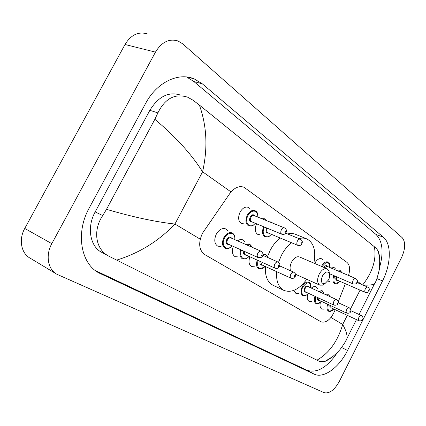 <?xml version="1.0" encoding="UTF-8"?>
<svg xmlns="http://www.w3.org/2000/svg" width="426" height="426" viewBox="0 0 426 426"><rect width="100%" height="100%" fill="white"/><g stroke="black" fill="none" stroke-linecap="round" stroke-linejoin="round"><path stroke-width="0.64" d="M330.954 267.981L334.112 267.555L335.198 268.524M314.676 263.465L314.782 263.252C316.933 259.535 319.212 258.044 321.619 258.779L322.764 259.785M261.74 218.682L264.679 218.794L266.09 219.938M243.667 223.831L241.425 223.485C238.246 221.254 237.799 217.457 240.078 212.1C242.554 207.952 245.328 206.376 248.406 207.361L249.897 208.548M326.034 294.813L328.558 294.787L330.006 296.48M311.326 288.104C313.078 286.613 314.654 286.171 316.055 286.778L317.588 288.53M258.513 250.089L259.556 250.552M237.495 240.823C239.46 239.487 241.276 239.188 242.926 239.929L244.977 242.021M221.078 246.446L217.75 246.169C214.363 243.773 213.884 239.763 216.301 234.14C219.108 229.502 222.255 227.761 225.743 228.916L227.921 231.094M348.537 275.484C350.316 269.312 349.789 264.945 346.966 262.395L244.045 187.275C239.087 185.491 234.305 187.621 229.705 193.665L202.393 233.347C198.186 242.985 198.915 250.025 204.576 254.482L321.092 321.88C326.167 323.137 330.667 319.591 334.58 311.23L335.193 309.681M338.116 302.215L345.364 283.705M259.961 234.758L257.858 234.449C254.94 232.42 254.503 228.868 256.537 223.788M329.596 281.437L327.807 281.139M238.288 256.921L235.141 256.681C232.266 254.785 231.648 251.356 233.294 246.404M254.556 266.814L251.58 266.617C248.885 264.834 248.326 261.559 249.892 256.793M298.434 293.503L295.878 293.397L293.913 290.367M311.619 301.523L309.18 301.438C307.274 300.234 306.779 297.785 307.694 294.094M324.17 309.154L321.843 309.09C320.128 308.035 319.633 305.831 320.352 302.487M339.325 381.44C334.421 390.12 329.351 393.864 324.106 392.66L57.02 274.328C47.909 269.626 45.294 255.265 51.807 243.661L155.463 52.121C161.656 42.041 169.17 38.324 178.009 40.971L182.754 43.878L402.176 237.649C405.712 242.043 405.499 248.715 401.526 257.671L339.325 381.44M56.056 273.748L30.283 258.241C21.209 253.529 18.451 239.582 24.751 228.453L125.01 44.49C131.016 34.804 138.439 31.274 147.274 33.894M145.548 103.539L89.172 208.09C75.242 232.963 80.897 264.088 99.354 273.135L314.154 374.145C323.638 378.911 339.234 367.414 347.525 350.476L382.537 280.92C391.052 264.445 391.712 243.917 383.395 237.218L202.334 83.837L194.16 78.874C178.34 72.037 156.667 82.367 145.548 103.539M95.445 270.616L307.157 370.332C317.205 373.4 327.328 367.398 337.52 352.339M379.646 267.214C383.789 252.085 382.575 241.164 375.998 234.449L193.814 81.499L186.62 76.984M180.454 95.067C168.664 91.35 158.467 96.43 149.861 110.307L95.168 211.903C86.553 227.292 90.088 246.734 101.883 252.432L108.997 256.244C95.525 249.721 92.591 230.37 102.725 215.577L106.5 209.32C132.795 217.031 155.612 221.935 174.948 224.039C158.685 241.105 139.259 253.129 116.671 260.105L316.939 360.167C329.106 353.207 337.696 341.311 342.696 324.479C346.029 330.475 347.451 335.14 346.961 338.473L345.305 341.769M199.352 105.036C206.844 125.819 207.92 148.072 202.584 171.79C191.599 154.324 175.688 136.831 154.856 119.312L157.881 112.917C165.011 98.465 174.91 93.214 187.584 97.171L192.914 100.137L199.352 105.036L374.353 246.729L376.813 248.949L378.309 251.441L379.63 258.321M332.946 356.44L324.932 361.429L319.841 361.605L316.939 360.167M116.671 260.105L108.997 256.244M154.856 119.312L106.5 209.32M362.707 284.946C372.766 271.799 376.643 259.056 374.353 246.729M375.37 282.129L374.513 283.817C372.835 284.887 369.076 285.319 363.234 285.106M328.537 279.909L324.921 283.652C321.326 283.94 320.517 281.341 322.487 275.851C325.326 271.532 327.637 270.819 329.42 273.721C329.942 275.531 329.649 277.598 328.537 279.909M325.043 283.599L322.679 285.148L319.788 285.154C317.098 283.136 316.907 279.456 319.207 274.115C321.737 269.733 324.394 267.97 327.184 268.833L329.032 271.128L329.404 273.614M326.966 268.737L299.59 256.995C296.746 256.101 294.089 257.783 291.602 262.027C290.026 265.318 289.68 268.231 290.569 270.766M306.752 279.302C299.127 289.483 291.496 293.173 283.86 290.367C278.455 287.353 276.032 281.107 276.586 271.618M278.498 262.352L281.426 255.334C284.174 250.078 287.507 245.861 291.427 242.682M273.204 285.335L272.832 285.159C267.39 282.134 264.913 275.92 265.403 266.522M267.496 256.644L270.148 250.419C272.869 245.232 276.186 241.079 280.095 237.953M298.961 238.613C301.991 237.783 304.723 237.932 307.162 239.05C313.909 243.06 316.14 251.079 313.861 263.114M287.635 233.97C290.67 233.166 293.418 233.331 295.873 234.46L306.23 238.672M231.036 191.934L202.584 171.79L174.948 224.039L200.215 239.167M347.312 315.341L342.696 324.479L330.997 317.471M360.061 290.117L350.523 308.983M361.983 284.637L357.297 281.314M349.837 276.032L348.633 275.185M155.463 52.121L125.01 44.49M51.807 243.661L24.751 228.453M307.157 370.332L314.154 374.145M341.631 347.515L347.525 350.476M96.904 271.66L100.829 273.881M193.814 81.499L202.334 83.837M375.998 234.449L383.395 237.218M376.914 278.572L382.537 280.92M149.861 110.307L157.881 112.917M95.168 211.903L102.725 215.577M232.117 245.877C230.003 248.342 227.654 249.141 225.072 248.262C222.1 246.153 221.685 242.602 223.836 237.607C226.323 233.48 229.097 231.925 232.165 232.937C234.348 234.204 235.253 236.446 234.88 239.673M234.737 239.609C235.828 232.378 227.937 230.993 224.545 237.98C220.38 245.413 226.856 252.043 231.973 245.807M228.906 244.433C226.318 244.529 225.62 242.852 226.813 239.391C228.645 236.75 230.258 236.371 231.659 238.251M228.011 244.029L258.215 257.597C257.043 256.75 256.905 255.296 257.794 253.23C258.811 251.516 259.929 250.855 261.143 251.249L230.855 237.894C229.625 237.49 228.512 238.113 227.516 239.763C226.659 241.766 226.824 243.187 228.011 244.029L228.112 244.077M262.065 255.547L262.128 254.966L261.766 254.817L261.372 255.728L262.065 255.547M245.275 244.252L249.301 243.917C250.957 245.264 251.745 246.313 251.665 247.069M251.393 246.952C250.413 244.519 248.677 243.752 246.191 244.657M246.079 255.067C243.954 255.328 243.187 254.013 243.778 251.116M244.492 251.436C244.082 253.028 244.338 254.12 245.264 254.695L245.349 254.737M274.802 264.013C275.787 262.341 276.852 261.692 278.002 262.059C280.862 264.69 279.637 264.519 279.381 266.591C278.146 267.693 278.993 268.763 275.148 268.22C274.056 267.416 273.939 266.016 274.802 264.013M278.918 266.245L278.987 265.686L278.641 265.547L278.263 266.431L278.918 266.245M249.103 256.436C245.85 259.178 246.776 259.301 242.389 258.8C239.881 257.144 239.337 254.13 240.77 249.764M241.478 250.083C238.533 257.086 244.465 261.915 248.976 256.377M262.986 254.104L265.478 254.285C266.99 255.424 267.746 256.495 267.741 257.501M267.512 257.4C266.724 255.062 265.19 254.226 262.922 254.886M262.31 265.11C260.329 265.393 259.599 264.168 260.132 261.426M260.824 261.74L261.559 264.77L291.118 278.237C290.09 277.475 289.994 276.123 290.83 274.184C291.783 272.549 292.806 271.91 293.897 272.257C296.65 274.765 295.484 274.711 295.229 276.644C295.122 277.976 293.754 278.503 291.118 278.237M294.808 276.336L294.552 275.665L294.18 276.522L294.808 276.336M265.158 266.41C262.118 269.211 262.198 269.285 258.747 268.747C256.404 267.198 255.909 264.322 257.267 260.126M257.954 260.44C256.766 268.471 259.13 270.441 265.041 266.356M308.435 293.285C306.097 295.745 304.217 296.496 302.801 295.548C300.586 293.897 300.415 290.91 302.284 286.597C304.414 282.933 306.672 281.469 309.047 282.209C310.607 282.672 311.225 284.573 310.9 287.907M310.804 287.864C310.261 281.325 307.625 281.011 302.897 286.922C299.377 293.381 304.079 298.69 308.344 293.242M306.022 292.167C304.02 292.348 303.552 290.958 304.617 287.992C306.177 285.628 307.465 285.234 308.477 286.805M336.54 299.606L307.934 286.554C306.981 286.261 306.076 286.847 305.224 288.311C304.478 290.037 304.547 291.235 305.431 291.895L333.968 305.112C333.111 304.452 333.063 303.232 333.835 301.454C334.703 299.941 335.603 299.324 336.54 299.606C338.313 301.198 338.718 302.54 337.759 303.642C337.621 304.894 336.359 305.383 333.968 305.112M337.435 303.403L336.961 303.099L337.435 303.403M318.462 291.357L322.12 290.585L323.968 293.871M323.829 293.807C323.243 291.011 321.694 290.303 319.18 291.688M319.143 300.287C317.604 300.618 317.019 299.664 317.391 297.433M318.014 297.721L318.6 300.037L346.785 313.147C345.971 312.519 345.939 311.337 346.689 309.611C347.536 308.126 348.404 307.519 349.293 307.785C351.013 309.34 351.413 310.65 350.476 311.715C350.342 312.934 349.112 313.414 346.785 313.147M350.183 311.497L349.735 311.209L350.183 311.497M321.433 301.352C319.133 303.765 317.327 304.51 316.023 303.589C314.196 302.369 313.855 299.947 314.995 296.326M315.607 296.608C314.532 303.514 316.449 305.08 321.348 301.315M333.76 298.338L335.177 298.983M331.625 308.014C330.171 308.349 329.618 307.45 329.958 305.32M330.571 305.602L331.119 307.78L358.964 320.783C358.191 320.182 358.17 319.037 358.9 317.354C359.72 315.906 360.556 315.304 361.402 315.554C363.085 317.082 363.469 318.36 362.563 319.383C362.435 320.576 361.232 321.044 358.964 320.783M362.292 319.18L361.866 318.909L362.292 319.18M333.803 309.031C331.258 311.683 332.046 310.527 331.002 311.246C330.757 311.566 329.953 311.56 328.6 311.241C326.88 310.085 326.566 307.753 327.663 304.255M328.26 304.531C327.205 311.198 329.026 312.689 333.723 308.994M255.355 223.299C252.032 226.084 253.63 226.238 248.544 225.871C245.573 223.772 245.168 220.194 247.32 215.135C249.657 211.216 252.261 209.714 255.137 210.641C255.893 211.871 257.379 209.773 257.879 217.122M257.741 217.063C258.603 210.114 251.255 208.82 248.017 215.503C243.848 222.968 250.302 229.694 255.217 223.245M252.219 222.005C249.657 222.164 248.97 220.487 250.158 216.978C251.867 214.459 253.395 214.086 254.732 215.849M284.376 227.846L253.976 215.545C252.826 215.173 251.782 215.774 250.85 217.345C249.987 219.369 250.147 220.801 251.34 221.642L251.462 221.696M281.927 234.263L281.778 234.204C280.617 233.363 280.478 231.893 281.373 229.8C282.326 228.171 283.375 227.537 284.509 227.899C286.485 229.204 286.975 230.743 285.984 232.516C285.452 234.114 284.051 234.678 281.778 234.204L251.489 221.701M284.935 231.696L284.866 232.271L285.212 232.431L285.596 231.536L284.935 231.696M271.399 234.321C268.364 237.191 268.71 237.319 264.897 236.851C262.166 234.934 261.777 231.568 263.726 226.754M264.434 227.047C260.584 234.273 266.596 240.44 271.277 234.268M268.444 233.091C266.021 233.262 265.387 231.653 266.548 228.256L266.697 227.979M267.411 228.272L267.219 228.613C266.383 230.572 266.522 231.952 267.64 232.75L267.746 232.798M297.859 245.365L297.737 245.317C296.645 244.519 296.528 243.102 297.396 241.079C298.322 239.492 299.324 238.864 300.399 239.199C302.322 240.504 302.795 242 301.821 243.677C301.273 245.248 299.909 245.797 297.737 245.317L267.768 232.804M300.847 242.916L301.102 243.619L301.475 242.751L300.847 242.916M269.402 221.786L271.346 222.063L272.693 223.117M321.502 266.394L321.587 266.229C323.611 262.72 325.746 261.303 327.993 261.99C329.436 262.246 330.065 264.093 329.873 267.523M329.783 267.48C329.207 261.165 326.678 260.85 322.189 266.548L322.131 266.665M323.941 267.443C325.411 265.366 326.593 265.057 327.498 266.506M355.705 278.535C357.441 279.802 357.861 281.128 356.956 282.523C356.871 283.705 355.641 284.195 353.276 283.998C352.419 283.338 352.377 282.113 353.149 280.319C353.969 278.87 354.821 278.274 355.705 278.535L326.982 266.287L324.569 267.709M356.216 281.948L356.663 282.262L356.216 281.948M339.9 281.32C337.637 283.775 335.885 284.552 334.634 283.652C332.674 282.268 332.434 279.589 333.909 275.611M334.522 275.878C332.946 283.349 334.714 285.154 339.815 281.288M367.782 287.124C369.209 287.699 369.614 288.993 368.996 291.006C368.9 292.172 367.702 292.651 365.401 292.444C364.592 291.815 364.565 290.633 365.316 288.887C366.115 287.465 366.94 286.879 367.782 287.124L356.977 282.481M368.304 290.468L368.73 290.766L368.304 290.468M336.833 276.879C336.236 278.471 336.327 279.547 337.115 280.106L337.19 280.143M337.866 270.931L340.411 270.739L341.998 272.693M337.653 280.34C335.858 280.617 335.384 279.376 336.226 276.618M341.753 272.587C341.109 271.303 340.097 270.872 338.713 271.293M98.299 272.539L99.354 273.135M187.696 77.122L194.16 78.874M378.309 251.441C379.646 254.285 380.008 260.206 379.396 269.216C377.511 277.326 375.886 282.198 374.513 283.817L359.059 314.473M356.466 319.617L346.961 338.473C346.306 340.539 343.942 344.299 339.873 349.741C334.495 355.603 329.516 359.496 324.932 361.429M261.143 251.249C263.14 253.252 263.619 254.812 262.57 255.919C262.507 257.182 261.053 257.741 258.215 257.597M278.002 262.059L262.821 255.312M275.148 268.22L245.264 254.695M293.897 272.257L279.653 265.877M349.293 307.785L338.079 302.641M361.402 315.554L350.8 310.666M300.287 239.156L285.596 233.134M353.276 283.998L329.41 273.668M365.401 292.444L337.115 280.106M324.921 283.652L322.679 285.148M319.788 285.154L295.522 274.259M283.86 290.367L272.832 285.159M329.42 273.721L329.032 271.128"/></g></svg>
